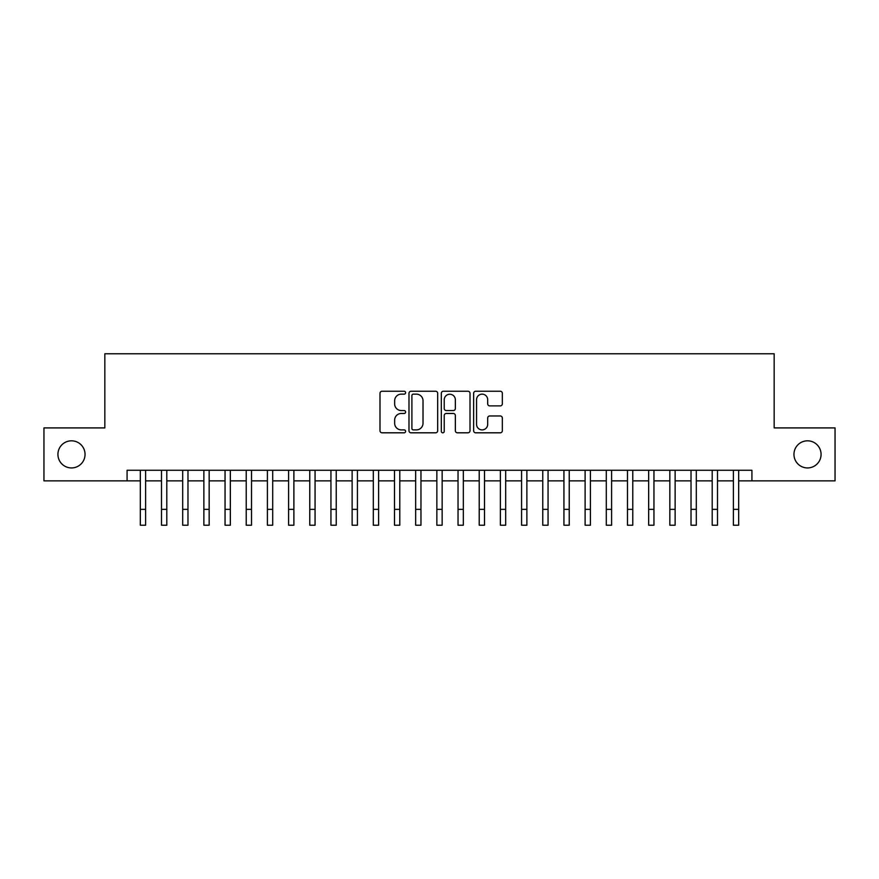 <?xml version="1.0" encoding="UTF-8"?>
<svg xmlns="http://www.w3.org/2000/svg" width="879" height="879" viewBox="0 0 879 879"><rect width="100%" height="100%" fill="white"/><g stroke="black" fill="none" stroke-linecap="round" stroke-linejoin="round"><path stroke-width="1.32" d="M405.615 392.682A1.45 1.45 0 0 0 404.153 391.232L382.068 391.232A2.077 2.077 0 0 0 379.992 393.309L379.992 430.732A2.077 2.077 0 0 0 382.068 432.809L404.153 432.809A1.45 1.45 0 0 0 405.615 431.358A1.45 1.45 0 0 0 404.153 429.897L401.296 429.897A6.647 6.647 0 0 1 394.649 423.249L394.649 420.129A6.647 6.647 0 0 1 401.296 413.471L404.153 413.471A1.45 1.45 0 0 0 405.615 412.02A1.45 1.45 0 0 0 404.153 410.559L401.296 410.559A6.647 6.647 0 0 1 394.649 403.911L394.649 400.791A6.647 6.647 0 0 1 401.296 394.144L404.153 394.144A1.45 1.45 0 0 0 405.615 392.682M793.957 454.377A13.559 13.559 0 0 0 807.515 467.936A13.559 13.559 0 0 0 821.074 454.377A13.559 13.559 0 0 0 807.515 440.818A13.559 13.559 0 0 0 793.957 454.377M57.926 454.377A13.559 13.559 0 0 0 71.485 467.936A13.559 13.559 0 0 0 85.043 454.377A13.559 13.559 0 0 0 71.485 440.818A13.559 13.559 0 0 0 57.926 454.377M500.261 405.889A2.077 2.077 0 0 0 502.338 403.802L502.338 393.309A2.077 2.077 0 0 0 500.261 391.232L475.726 391.232A2.077 2.077 0 0 0 473.649 393.309L473.649 430.732A2.077 2.077 0 0 0 475.726 432.809L500.261 432.809A2.077 2.077 0 0 0 502.338 430.732L502.338 418.052A2.077 2.077 0 0 0 500.261 415.965L489.757 415.965A2.077 2.077 0 0 0 487.68 418.052L487.68 424.337A5.56 5.56 0 0 1 482.121 429.897A5.56 5.56 0 0 1 476.561 424.337L476.561 399.703A5.56 5.56 0 0 1 482.121 394.144A5.56 5.56 0 0 1 487.68 399.703L487.68 403.802A2.077 2.077 0 0 0 489.757 405.889L500.261 405.889M127.081 480.857L43.95 480.857L43.95 427.908L104.843 427.908L104.843 353.776L774.157 353.776L774.157 427.908L835.05 427.908L835.05 480.857L751.919 480.857L751.919 470.265L127.081 470.265L127.081 480.857L140.321 480.857M437.676 393.309A2.077 2.077 0 0 0 435.599 391.232L411.064 391.232A2.077 2.077 0 0 0 408.988 393.309L408.988 430.732A2.077 2.077 0 0 0 411.064 432.809L435.599 432.809A2.077 2.077 0 0 0 437.676 430.732L437.676 393.309M443.401 391.232L467.936 391.232A2.077 2.077 0 0 1 470.012 393.309L470.012 430.732A2.077 2.077 0 0 1 467.936 432.809L457.432 432.809A2.077 2.077 0 0 1 455.355 430.732L455.355 415.547A2.077 2.077 0 0 0 453.278 413.471L446.312 413.471A2.077 2.077 0 0 0 444.225 415.547L444.225 431.358A1.45 1.45 0 0 1 442.774 432.809A1.45 1.45 0 0 1 441.324 431.358L441.324 393.309A2.077 2.077 0 0 1 443.401 391.232M145.617 480.857L161.505 480.857M166.801 480.857L182.689 480.857M187.974 480.857L203.862 480.857M209.158 480.857L225.046 480.857M230.342 480.857L246.23 480.857M251.526 480.857L267.403 480.857M272.699 480.857L288.587 480.857M293.883 480.857L309.771 480.857M315.067 480.857L330.943 480.857M336.239 480.857L352.127 480.857M357.423 480.857L373.311 480.857M378.607 480.857L394.495 480.857M399.791 480.857L415.668 480.857M420.964 480.857L436.852 480.857M442.148 480.857L458.036 480.857M463.332 480.857L479.209 480.857M484.505 480.857L500.393 480.857M505.689 480.857L521.577 480.857M526.873 480.857L542.761 480.857M548.056 480.857L563.933 480.857M569.229 480.857L585.117 480.857M590.413 480.857L606.301 480.857M611.597 480.857L627.474 480.857M632.77 480.857L648.658 480.857M653.954 480.857L669.842 480.857M675.138 480.857L691.026 480.857M696.311 480.857L712.199 480.857M717.495 480.857L733.383 480.857M738.679 480.857L751.919 480.857M413.361 394.144A1.45 1.45 0 0 0 411.899 395.594L411.899 428.447A1.45 1.45 0 0 0 413.361 429.897L416.371 429.897A6.647 6.647 0 0 0 423.019 423.249L423.019 400.791A6.647 6.647 0 0 0 416.371 394.144L413.361 394.144M455.355 399.802A5.56 5.56 0 0 0 449.795 394.242A5.56 5.56 0 0 0 444.225 399.802L444.225 408.482A2.077 2.077 0 0 0 446.312 410.559L453.278 410.559A2.077 2.077 0 0 0 455.355 408.482L455.355 399.802M140.321 509.348L145.617 509.348L145.617 525.224L140.321 525.224L140.321 470.265M145.617 509.348L145.617 470.265M161.505 509.348L166.801 509.348L166.801 525.224L161.505 525.224L161.505 470.265M166.801 509.348L166.801 470.265M182.689 509.348L187.974 509.348L187.974 525.224L182.689 525.224L182.689 470.265M187.974 509.348L187.974 470.265M203.862 509.348L209.158 509.348L209.158 525.224L203.862 525.224L203.862 470.265M209.158 509.348L209.158 470.265M225.046 509.348L230.342 509.348L230.342 525.224L225.046 525.224L225.046 470.265M230.342 509.348L230.342 470.265M246.23 509.348L251.526 509.348L251.526 525.224L246.23 525.224L246.23 470.265M251.526 509.348L251.526 470.265M267.403 509.348L272.699 509.348L272.699 525.224L267.403 525.224L267.403 470.265M272.699 509.348L272.699 470.265M288.587 509.348L293.883 509.348L293.883 525.224L288.587 525.224L288.587 470.265M293.883 509.348L293.883 470.265M309.771 509.348L315.067 509.348L315.067 525.224L309.771 525.224L309.771 470.265M315.067 509.348L315.067 470.265M330.943 509.348L336.239 509.348L336.239 525.224L330.943 525.224L330.943 470.265M336.239 509.348L336.239 470.265M352.127 509.348L357.423 509.348L357.423 525.224L352.127 525.224L352.127 470.265M357.423 509.348L357.423 470.265M373.311 509.348L378.607 509.348L378.607 525.224L373.311 525.224L373.311 470.265M378.607 509.348L378.607 470.265M394.495 509.348L399.791 509.348L399.791 525.224L394.495 525.224L394.495 470.265M399.791 509.348L399.791 470.265M415.668 509.348L420.964 509.348L420.964 525.224L415.668 525.224L415.668 470.265M420.964 509.348L420.964 470.265M436.852 509.348L442.148 509.348L442.148 525.224L436.852 525.224L436.852 470.265M442.148 509.348L442.148 470.265M458.036 509.348L463.332 509.348L463.332 525.224L458.036 525.224L458.036 470.265M463.332 509.348L463.332 470.265M479.209 509.348L484.505 509.348L484.505 525.224L479.209 525.224L479.209 470.265M484.505 509.348L484.505 470.265M500.393 509.348L505.689 509.348L505.689 525.224L500.393 525.224L500.393 470.265M505.689 509.348L505.689 470.265M521.577 509.348L526.873 509.348L526.873 525.224L521.577 525.224L521.577 470.265M526.873 509.348L526.873 470.265M542.761 509.348L548.056 509.348L548.056 525.224L542.761 525.224L542.761 470.265M548.056 509.348L548.056 470.265M563.933 509.348L569.229 509.348L569.229 525.224L563.933 525.224L563.933 470.265M569.229 509.348L569.229 470.265M585.117 509.348L590.413 509.348L590.413 525.224L585.117 525.224L585.117 470.265M590.413 509.348L590.413 470.265M606.301 509.348L611.597 509.348L611.597 525.224L606.301 525.224L606.301 470.265M611.597 509.348L611.597 470.265M627.474 509.348L632.77 509.348L632.77 525.224L627.474 525.224L627.474 470.265M632.77 509.348L632.77 470.265M648.658 509.348L653.954 509.348L653.954 525.224L648.658 525.224L648.658 470.265M653.954 509.348L653.954 470.265M669.842 509.348L675.138 509.348L675.138 525.224L669.842 525.224L669.842 470.265M675.138 509.348L675.138 470.265M691.026 509.348L696.311 509.348L696.311 525.224L691.026 525.224L691.026 470.265M696.311 509.348L696.311 470.265M712.199 509.348L717.495 509.348L717.495 525.224L712.199 525.224L712.199 470.265M717.495 509.348L717.495 470.265M733.383 509.348L738.679 509.348L738.679 525.224L733.383 525.224L733.383 470.265M738.679 509.348L738.679 470.265"/></g></svg>
